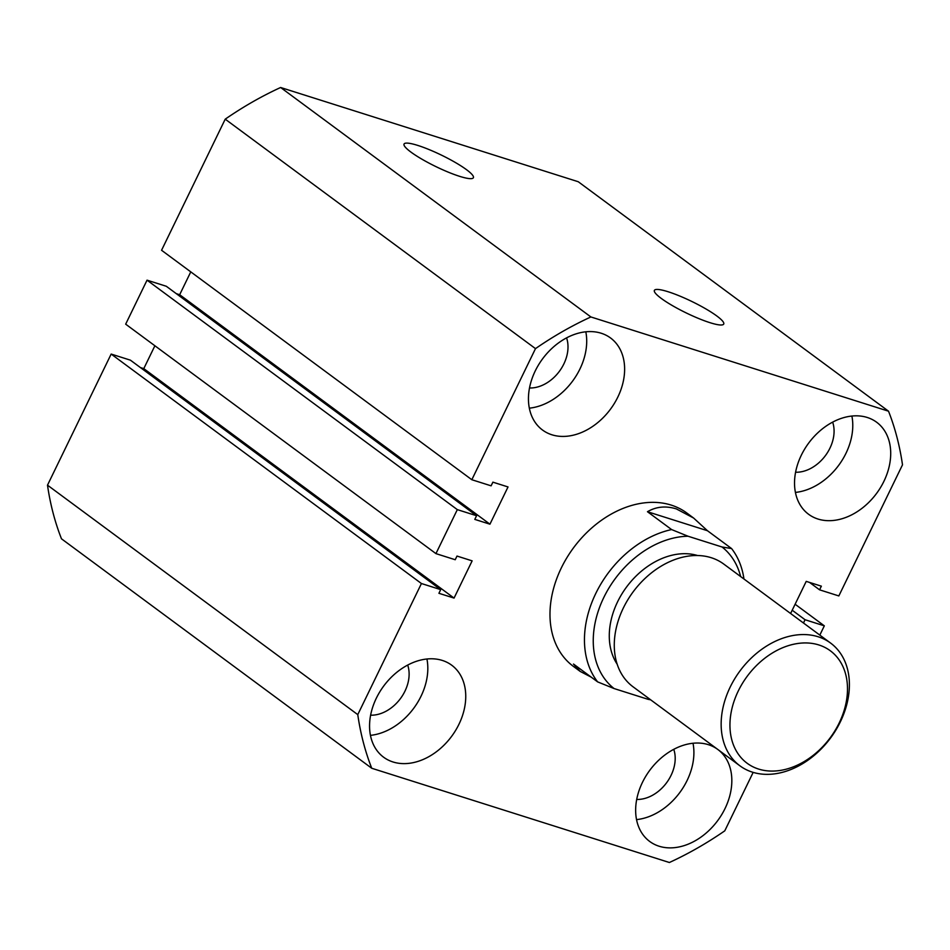 <?xml version="1.0" encoding="UTF-8"?>
<svg xmlns="http://www.w3.org/2000/svg" width="950" height="950" viewBox="0 0 950 950"><rect width="100%" height="100%" fill="white"/><g stroke="black" fill="none" stroke-linecap="round" stroke-linejoin="round"><path stroke-width="1.43" d="M417.822 145.433A38.534 6.377 25.9 0 0 404.035 144.079A38.534 6.377 25.9 0 0 422.026 159.244A38.534 6.377 25.9 0 0 459.61 176.332A38.534 6.377 25.9 0 0 473.373 177.745A38.534 6.377 25.9 0 0 455.572 162.616A38.534 6.377 25.9 0 0 417.822 145.433M668.159 291.757A38.534 6.377 25.9 0 0 654.372 290.415A38.534 6.377 25.9 0 0 672.363 305.579A38.534 6.377 25.9 0 0 709.947 322.668A38.534 6.377 25.9 0 0 723.71 324.081A38.534 6.377 25.9 0 0 705.909 308.94A38.534 6.377 25.9 0 0 668.159 291.757M867.267 417.478A57.226 42.263 126.5 0 0 804.697 449.006A57.226 42.263 126.5 0 0 808.592 514.271A57.226 42.263 126.5 0 0 817.962 519.033A57.226 42.263 126.5 0 0 880.543 487.504A57.226 42.263 126.5 0 0 876.648 422.239A57.226 42.263 126.5 0 0 867.267 417.478M708.391 744.681A57.226 42.263 126.5 0 0 645.81 776.209A57.226 42.263 126.5 0 0 649.705 841.462A57.226 42.263 126.5 0 0 659.086 846.224A57.226 42.263 126.5 0 0 721.668 814.708A57.226 42.263 126.5 0 0 717.773 749.443A57.226 42.263 126.5 0 0 708.391 744.681M601.184 333.236A57.226 42.263 126.5 0 0 538.614 364.753A57.226 42.263 126.5 0 0 542.509 430.017A57.226 42.263 126.5 0 0 551.879 434.779A57.226 42.263 126.5 0 0 614.46 403.251A57.226 42.263 126.5 0 0 610.565 337.986A57.226 42.263 126.5 0 0 601.184 333.236M442.308 660.428A57.226 42.263 126.5 0 0 379.727 691.956A57.226 42.263 126.5 0 0 383.622 757.221A57.226 42.263 126.5 0 0 393.003 761.971A57.226 42.263 126.5 0 0 455.584 730.455A57.226 42.263 126.5 0 0 451.689 665.19A57.226 42.263 126.5 0 0 442.308 660.428M693.607 518.035L686.85 513.036A95.38 70.431 126.5 0 0 671.222 505.103A95.38 70.431 126.5 0 0 566.924 557.65A95.38 70.431 126.5 0 0 573.42 666.413L580.177 671.413L573.503 664.038L597.633 681.886A95.38 70.431 -53.5 0 1 595.793 593.429A95.38 70.431 -53.5 0 1 671.602 529.566L688.026 536.227L722.047 546.998L731.583 548.566L707.453 530.717L693.607 518.035L676.4 508.927C665.891 505.661 656.236 506.588 647.461 511.718L671.602 529.566M370.631 715.184A34.972 25.828 126.5 0 0 400.496 698.511A34.972 25.828 126.5 0 0 407.692 665.071M529.506 387.98A34.972 25.828 126.5 0 0 559.384 371.319A34.972 25.828 126.5 0 0 566.568 337.867M795.589 472.233A34.972 25.828 126.5 0 0 825.455 455.561A34.972 25.828 126.5 0 0 832.651 422.121M636.714 799.437A34.972 25.828 126.5 0 0 666.579 782.764A34.972 25.828 126.5 0 0 673.764 749.324M753.16 772.386L724.779 830.834A327.477 241.834 126.5 0 1 669.382 862.505L371.747 768.265L61.477 538.804A327.477 241.834 126.5 0 1 47.5 485.165L111.162 354.065L130.423 360.169L440.693 589.629L438.924 593.299L454.053 598.084L143.782 368.624L154.886 345.764M803.462 623.01L805.054 619.732L824.327 625.836L795.114 604.236M824.327 625.836L819.826 635.099M805.054 619.732L792.205 610.221M888.523 411.196L590.888 316.956L280.618 87.495L578.253 181.735L888.523 411.196A327.477 241.834 126.5 0 1 902.5 464.835L838.838 595.935L819.577 589.831L821.358 586.162L806.217 581.376L790.614 613.498M819.577 589.831L809.566 582.433M280.618 87.495A327.477 241.834 126.5 0 0 225.221 119.166L161.559 250.266L471.829 479.726L491.103 485.83L492.884 482.161L508.024 486.946L489.939 524.186L179.669 294.726L176.308 293.669M590.888 316.956A327.477 241.834 126.5 0 0 535.491 348.626L225.221 119.166M535.491 348.626L471.829 479.726M190.772 271.866L179.669 294.726M489.939 524.186L474.798 519.389L476.579 515.719L166.309 286.271L147.036 280.167L125.673 324.164L435.943 553.624L457.318 509.628L147.036 280.167M476.579 515.719L457.318 509.628M454.053 598.084L472.138 560.856L456.997 556.059L455.216 559.728L435.943 553.624M140.434 367.567L143.782 368.624M440.693 589.629L421.432 583.526L111.162 354.065M421.432 583.526L357.77 714.626L47.5 485.165M357.77 714.626A327.477 241.834 126.5 0 0 371.747 768.265M370.452 735.359A57.226 42.263 126.5 0 0 426.93 658.991M529.34 408.168A57.226 42.263 126.5 0 0 585.817 331.799M636.536 819.613A57.226 42.263 126.5 0 0 693.013 743.244M795.423 492.421A57.226 42.263 126.5 0 0 851.889 416.053M758.587 769.061A69.944 51.656 126.5 0 0 839.182 722.986A69.944 51.656 126.5 0 0 818.852 644.955A69.944 51.656 126.5 0 0 738.257 691.03A69.944 51.656 126.5 0 0 758.587 769.061M818.14 636.761A76.309 56.347 -53.5 0 1 830.644 643.102A76.309 56.347 -53.5 0 1 835.846 730.123A76.309 56.347 -53.5 0 1 752.4 772.148A76.309 56.347 -53.5 0 1 739.908 765.807A76.309 56.347 -53.5 0 1 734.706 678.787A76.309 56.347 -53.5 0 1 818.14 636.761M830.644 643.102L723.769 564.074A76.309 56.347 126.5 0 0 711.277 557.721A76.309 56.347 126.5 0 0 627.831 599.759A76.309 56.347 126.5 0 0 633.033 686.779L739.908 765.807M731.583 548.566A95.38 70.431 -53.5 0 1 743.957 579.001M688.026 536.227A89.027 65.74 126.5 0 0 603.832 597.431A89.027 65.74 126.5 0 0 614.068 688.548L648.09 699.319A89.027 65.74 126.5 0 0 649.907 699.259M740.656 576.555A89.027 65.74 126.5 0 0 722.047 546.998M617.191 664.228A69.944 51.656 -53.5 0 1 626.525 587.064A69.944 51.656 -53.5 0 1 697.573 555.524M591.244 677.16L580.177 671.413M707.453 530.717L647.461 511.718M614.068 688.548L597.633 681.886M650.691 699.841L648.09 699.319"/></g></svg>

